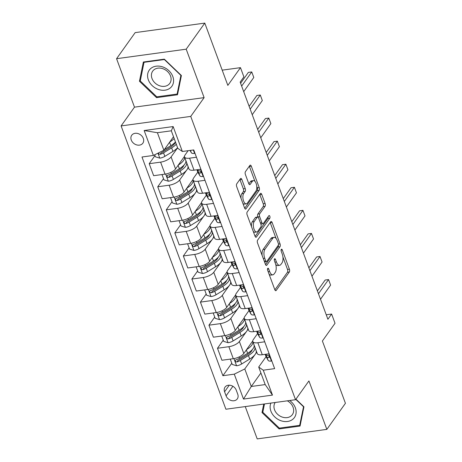 <?xml version="1.0" encoding="UTF-8"?>
<svg xmlns="http://www.w3.org/2000/svg" width="462" height="462" viewBox="0 0 462 462"><rect width="100%" height="100%" fill="white"/><g stroke="black" fill="none" stroke-linecap="round" stroke-linejoin="round"><path stroke-width="0.69" d="M267.717 268.422A1.467 0.67 82.2 0 0 267.677 270.409L274.798 289.657A2.096 0.959 82.2 0 0 275.814 290.708A2.096 0.959 82.2 0 0 276.195 290.442L289.339 272.008A2.096 0.959 82.2 0 0 289.397 269.173L282.276 249.925A1.467 0.67 82.2 0 0 281.566 249.191A1.467 0.67 82.2 0 0 281.294 249.376A1.467 0.67 82.2 0 0 281.254 251.363L282.178 253.852A6.711 3.067 82.2 0 1 281.987 262.924L280.89 264.46A6.711 3.067 82.2 0 1 279.654 265.309A6.711 3.067 82.2 0 1 276.409 261.942L275.491 259.448A1.467 0.67 82.2 0 0 274.78 258.714A1.467 0.67 82.2 0 0 274.509 258.899A1.467 0.67 82.2 0 0 274.468 260.886L275.387 263.375A6.711 3.067 82.2 0 1 275.196 272.447L274.099 273.983A6.711 3.067 82.2 0 1 272.863 274.832A6.711 3.067 82.2 0 1 269.623 271.465L268.699 268.971A1.467 0.67 82.2 0 0 267.989 268.237A1.467 0.67 82.2 0 0 267.717 268.422M131.272 140.05A6.832 5.469 -144.5 0 0 136.746 144.929A6.832 5.469 -144.5 0 0 142.856 143.191A6.832 5.469 -144.5 0 0 143.312 138.404A6.832 5.469 -144.5 0 0 137.838 133.518A6.832 5.469 -144.5 0 0 131.728 135.256A6.832 5.469 -144.5 0 0 131.272 140.05M241.845 179.447A2.096 0.959 82.2 0 0 240.835 178.396A2.096 0.959 82.2 0 0 240.448 178.655L236.758 183.83A2.096 0.959 82.2 0 0 236.7 186.665L244.606 208.044A2.096 0.959 82.2 0 0 245.622 209.095A2.096 0.959 82.2 0 0 246.009 208.83L259.147 190.396A2.096 0.959 82.2 0 0 259.205 187.56L251.299 166.187A2.096 0.959 82.2 0 0 250.288 165.13A2.096 0.959 82.2 0 0 249.902 165.396L245.449 171.645A2.096 0.959 82.2 0 0 245.386 174.48L248.77 183.628A2.096 0.959 82.2 0 0 249.786 184.679A2.096 0.959 82.2 0 0 250.173 184.413L252.379 181.318A5.608 2.564 82.2 0 1 253.413 180.607A5.608 2.564 82.2 0 1 256.479 184.581A5.608 2.564 82.2 0 1 255.965 191.008L247.314 203.147A5.608 2.564 82.2 0 1 246.281 203.852A5.608 2.564 82.2 0 1 243.22 199.884A5.608 2.564 82.2 0 1 243.728 193.451L245.172 191.43A2.096 0.959 82.2 0 0 245.23 188.594L241.845 179.447L239.963 179.701A2.096 0.959 82.2 0 0 239.87 179.47M245.253 406.583L257.207 438.9L326.842 429.377L345.432 403.297L322.389 341.008L335.031 323.273L331.618 314.044L327.899 319.265L240.171 82.097L243.89 76.883L240.477 67.654L222.199 70.155M186.198 49.18L116.568 58.703L134.488 107.149L204.123 97.626L186.198 49.18L204.793 23.1L227.835 85.389L240.477 67.654M204.123 97.626L190.737 116.407L295.53 399.711L225.901 409.228L121.102 125.924L190.737 116.407M326.842 429.377L308.916 380.931L295.53 399.711M257.6 240.171A2.096 0.959 82.2 0 0 257.542 243.006L265.448 264.385A2.096 0.959 82.2 0 0 266.464 265.436A2.096 0.959 82.2 0 0 266.851 265.171L279.989 246.737A2.096 0.959 82.2 0 0 280.047 243.901L272.141 222.528A2.096 0.959 82.2 0 0 271.125 221.471A2.096 0.959 82.2 0 0 270.744 221.737L257.6 240.171M255.03 236.215L247.124 214.836A2.096 0.959 82.2 0 1 247.182 212L260.32 193.566A2.096 0.959 82.2 0 1 260.707 193.301A2.096 0.959 82.2 0 1 261.723 194.358L265.107 203.505A2.096 0.959 82.2 0 1 265.044 206.341L259.713 213.814A2.096 0.959 82.2 0 0 259.656 216.649L261.902 222.719A2.096 0.959 82.2 0 0 262.913 223.77A2.096 0.959 82.2 0 0 263.3 223.51L268.849 215.725A1.467 0.67 82.2 0 1 269.121 215.54A1.467 0.67 82.2 0 1 269.923 216.58A1.467 0.67 82.2 0 1 269.785 218.26L256.427 237A2.096 0.959 82.2 0 1 256.04 237.266A2.096 0.959 82.2 0 1 255.03 236.215M116.568 58.703L135.158 32.623L204.793 23.1M237.751 394.23L236.249 390.171A6.618 5.296 -144.5 0 0 230.942 385.441A6.618 5.296 -144.5 0 0 225.023 387.127A6.618 5.296 -144.5 0 0 224.584 391.764L226.085 395.824A6.618 5.296 -144.5 0 0 231.387 400.554A6.618 5.296 -144.5 0 0 237.306 398.873A6.618 5.296 -144.5 0 0 237.751 394.23M260.897 372.973L251.264 386.486L265.194 384.58L258.708 367.047L263.259 370.189L274.647 368.636L193.745 149.925L182.357 151.484L177.806 148.337L171.321 130.804L157.392 132.71L163.877 150.242L173.51 136.729M263.259 370.189L272.476 395.108L243.497 399.07L234.28 374.151L244.779 368.947L254.885 354.776M231.791 363.23L222.892 375.71L234.28 374.151M222.892 375.71L141.99 157.005L153.378 155.446L144.161 130.532L173.14 126.565L182.357 151.484M134.488 107.149L121.102 125.924M331.618 314.044L326.241 314.784M255.515 353.898L256.745 352.165M244.779 368.947L251.264 386.486L243.497 399.07M154.984 155.596L149.209 163.692L160.597 162.139A8.541 3.321 -20.3 0 0 171.096 156.936L177.61 147.805M149.209 163.692L153.65 175.693L165.032 174.134A8.541 3.321 -20.3 0 0 175.537 168.93L184.459 156.416M163.519 178.667L157.744 186.763L169.132 185.21A8.541 3.321 -20.3 0 0 179.631 180.007L186.613 170.218M187.243 169.335L188.473 167.602M157.744 186.763L162.179 198.764L173.568 197.205A8.541 3.321 -20.3 0 0 184.072 192.001L192.995 179.481M172.049 201.738L166.28 209.835L177.662 208.281A8.541 3.321 -20.3 0 0 188.167 203.078L195.143 193.283M195.773 192.406L197.008 190.673M166.28 209.835L170.715 221.829L182.103 220.276A8.541 3.321 -20.3 0 0 192.602 215.073L201.53 202.552M180.584 224.809L174.815 232.906L186.198 231.347A8.541 3.321 -20.3 0 0 196.702 226.149L203.678 216.355M204.308 215.471L205.544 213.744M174.815 232.906L179.25 244.9L190.633 243.347A8.541 3.321 -20.3 0 0 201.137 238.144L210.06 225.623M189.12 247.875L183.345 255.977L194.733 254.418A8.541 3.321 -20.3 0 0 205.232 249.214L212.214 239.426M212.843 238.542L214.079 236.815M183.345 255.977L187.786 267.972L199.168 266.418A8.541 3.321 -20.3 0 0 209.673 261.215L218.595 248.695M197.655 270.946L191.88 279.048L203.268 277.489A8.541 3.321 -20.3 0 0 213.767 272.285L220.749 262.497M221.379 261.613L222.609 259.881M191.88 279.048L196.315 291.043L207.704 289.483A8.541 3.321 -20.3 0 0 218.208 284.286L227.131 271.766M206.185 294.017L200.416 302.119L211.798 300.56A8.541 3.321 -20.3 0 0 222.303 295.357L229.279 285.568M229.909 284.684L231.144 282.952M200.416 302.119L204.851 314.114L216.239 312.555A8.541 3.321 -20.3 0 0 226.738 307.357L235.666 294.837M214.72 317.088L208.945 325.184L220.334 323.631A8.541 3.321 -20.3 0 0 230.838 318.428L237.815 308.639M238.444 307.756L239.68 306.023M208.945 325.184L213.386 337.185L224.769 335.626A8.541 3.321 -20.3 0 0 235.273 330.422L244.196 317.908M223.256 340.159L217.481 348.256L228.869 346.702A8.541 3.321 -20.3 0 0 239.368 341.499L246.35 331.71M246.979 330.827L248.215 329.094M217.481 348.256L221.922 360.256L233.304 358.697A8.541 3.321 -20.3 0 0 243.809 353.494L252.731 340.979M266.077 356.704L258.708 367.047M257.548 333.633L253.297 339.593A8.541 3.321 -20.3 0 0 252.812 341.528A8.541 3.321 -20.3 0 0 257.848 342.74L264.72 341.799M249.012 310.562L244.762 316.522A8.541 3.321 -20.3 0 0 244.277 318.457A8.541 3.321 -20.3 0 0 249.318 319.669L256.185 318.728M240.477 287.491L236.226 293.451A8.541 3.321 -20.3 0 0 235.747 295.385A8.541 3.321 -20.3 0 0 240.783 296.598L247.649 295.657M231.941 264.426L227.697 270.385A8.541 3.321 -20.3 0 0 227.212 272.32A8.541 3.321 -20.3 0 0 232.247 273.527L239.12 272.586M223.412 241.355L219.161 247.314A8.541 3.321 -20.3 0 0 218.676 249.249A8.541 3.321 -20.3 0 0 223.712 250.456L230.584 249.515M214.876 218.283L210.626 224.243A8.541 3.321 -20.3 0 0 210.141 226.178A8.541 3.321 -20.3 0 0 215.182 227.385L222.049 226.449M206.341 195.212L202.09 201.172A8.541 3.321 -20.3 0 0 201.611 203.107A8.541 3.321 -20.3 0 0 206.647 204.314L213.513 203.378M197.805 172.141L193.561 178.101A8.541 3.321 -20.3 0 0 193.076 180.036A8.541 3.321 -20.3 0 0 198.111 181.243L204.984 180.307M188.115 150.693L185.025 155.03A8.541 3.321 -20.3 0 0 184.54 156.965A8.541 3.321 -20.3 0 0 189.576 158.177L196.448 157.236M252.812 341.528L257.247 353.528A8.541 3.321 -20.3 0 0 262.289 354.735L269.155 353.794M244.277 318.457L248.718 330.457A8.541 3.321 -20.3 0 0 253.754 331.664L260.626 330.723M235.747 295.385L240.182 307.386A8.541 3.321 -20.3 0 0 245.218 308.593L252.09 307.652M227.212 272.32L231.647 284.315A8.541 3.321 -20.3 0 0 236.683 285.522L243.555 284.586M218.676 249.249L223.111 261.244A8.541 3.321 -20.3 0 0 228.153 262.451L235.019 261.515M210.141 226.178L214.582 238.173A8.541 3.321 -20.3 0 0 219.617 239.385L226.49 238.444M201.611 203.107L206.046 215.101A8.541 3.321 -20.3 0 0 211.082 216.314L217.954 215.373M193.076 180.036L197.511 192.03A8.541 3.321 -20.3 0 0 202.547 193.243L209.419 192.302M184.54 156.965L188.981 168.965A8.541 3.321 -20.3 0 0 194.017 170.172L200.883 169.231M163.877 150.242L153.378 155.446M265.194 384.58L272.476 395.108M144.161 130.532L157.392 132.71M173.14 126.565L171.321 130.804M263.727 404.059L262.006 412.554L279.083 428.927L300.052 426.062L303.95 406.82L295.94 399.139M143.359 62.018L139.46 81.26L156.531 97.638L177.506 94.774L181.399 75.525L164.328 59.153L143.359 62.018M279.689 428.078L279.083 428.927M263.04 411.099L262.006 412.554M157.144 96.783L156.531 97.638M140.494 79.81L139.46 81.26M269.034 274.082A6.711 3.067 82.2 0 0 270.986 275.092L272.863 274.832M275.727 264.437A6.711 3.067 82.2 0 0 277.772 265.569L279.654 265.309M274.896 289.888L287.456 272.268A2.096 0.959 82.2 0 0 287.514 269.433L282.911 256.993M276.022 238.357L270.258 222.782A2.096 0.959 82.2 0 0 270.16 222.551M265.546 264.616L278.107 246.997A2.096 0.959 82.2 0 0 278.384 245.039M265.737 260.955A1.467 0.67 82.2 0 0 266.441 261.694A1.467 0.67 82.2 0 0 266.713 261.509L278.245 245.328A1.467 0.67 82.2 0 0 278.291 243.341L277.315 240.719A6.711 3.067 82.2 0 0 274.076 237.347A6.711 3.067 82.2 0 0 272.84 238.196L264.951 249.255A6.711 3.067 82.2 0 0 264.761 258.327L265.737 260.955L264.258 261.157M264.553 261.954A1.467 0.67 82.2 0 0 264.564 261.948L266.441 261.694M274.076 237.347L272.193 237.607A6.711 3.067 82.2 0 0 270.957 238.456L272.84 238.196M262.145 255.446A6.711 3.067 82.2 0 1 263.074 249.515L270.957 238.456M257.825 217.053L257.773 216.909A2.096 0.959 82.2 0 1 257.836 214.073L263.161 206.595A2.096 0.959 82.2 0 0 263.225 203.759L259.84 194.612A2.096 0.959 82.2 0 0 259.742 194.381M260.828 224.012A2.096 0.959 82.2 0 0 261.036 224.03L262.913 223.77M255.128 236.446L267.902 218.52A1.467 0.67 82.2 0 0 268.041 216.857M254.187 221.569A5.608 2.564 82.2 0 0 253.673 228.003A5.608 2.564 82.2 0 0 256.739 231.976A5.608 2.564 82.2 0 0 257.773 231.266L260.822 226.986A2.096 0.959 82.2 0 0 260.88 224.151L258.633 218.081A2.096 0.959 82.2 0 0 257.623 217.03A2.096 0.959 82.2 0 0 257.236 217.296L254.187 221.569L252.304 221.829A5.608 2.564 82.2 0 0 251.519 226.732M253.257 231.416A5.608 2.564 82.2 0 0 254.857 232.23L256.739 231.976M257.623 217.03L255.74 217.29A2.096 0.959 82.2 0 0 255.353 217.556L257.236 217.296M252.304 221.829L255.353 217.556M241.043 198.4A5.608 2.564 82.2 0 1 241.845 193.711L243.289 191.69A2.096 0.959 82.2 0 0 243.347 188.854L239.963 179.701M242.891 203.401A5.608 2.564 82.2 0 0 244.398 204.112L246.281 203.852M253.413 180.607L251.53 180.867A5.608 2.564 82.2 0 0 250.496 181.578L252.379 181.318M248.868 183.864L250.496 181.578M254.92 181.318L249.416 166.441A2.096 0.959 82.2 0 0 249.324 166.21M244.704 208.275L257.265 190.656A2.096 0.959 82.2 0 0 257.322 187.82L256.768 186.319M230.267 359.113L232.247 364.46L236.694 365.788A5.66 2.2 -20.3 0 0 241.655 363.987L249.74 359.032A16.337 6.347 -20.3 0 0 256.144 350.635L254.851 347.129A16.337 6.347 -20.3 0 0 254.169 346.119M246.523 349.682A16.337 6.347 -20.3 0 0 252.731 341.406A16.337 6.347 -20.3 0 0 252.616 341.141M252.731 341.406L254.031 344.912A16.337 6.347 159.7 0 1 247.626 353.315L239.541 358.264A5.66 2.2 159.7 0 1 236.076 359.748L235.377 360.21L235.32 361.244L235.897 361.844L236.896 361.965A5.66 2.2 -20.3 0 0 240.361 360.481L248.44 355.526A16.337 6.347 -20.3 0 0 254.851 347.129M252.252 349.659A13.56 5.267 159.7 0 1 246.927 355.064L238.842 360.014A2.882 1.12 159.7 0 1 237.97 360.464L236.896 361.965M271.725 360.741L271.321 361.059A5.66 2.2 159.7 0 1 268.133 360.366L266.129 356.791A16.337 6.347 159.7 0 1 265.962 356.439L265.188 354.337M265.402 354.308L266.834 356.86A5.66 2.2 -20.3 0 0 268.705 357.617L269.271 357.345L269.288 356.358L267.885 355.399A5.66 2.2 159.7 0 1 266.014 354.643L265.8 354.256M318.457 293.728L328.551 279.568L330.596 285.106L320.501 299.266M328.551 279.568L325.161 280.036L317.411 290.904M221.731 336.041L223.712 341.389L228.159 342.723A5.66 2.2 -20.3 0 0 233.125 340.916L241.204 335.966A16.337 6.347 -20.3 0 0 247.615 327.564L246.315 324.058A16.337 6.347 -20.3 0 0 245.64 323.048M237.994 326.611A16.337 6.347 -20.3 0 0 244.196 318.335A16.337 6.347 -20.3 0 0 244.08 318.07M244.196 318.335L245.495 321.841A16.337 6.347 159.7 0 1 239.091 330.243L231.006 335.193A5.66 2.2 159.7 0 1 227.547 336.677L226.842 337.139L226.79 338.178L227.362 338.773L228.367 338.894A5.66 2.2 -20.3 0 0 231.826 337.41L239.911 332.455A16.337 6.347 -20.3 0 0 246.315 324.058M243.717 326.588A13.56 5.267 159.7 0 1 238.392 331.993L230.313 336.942A2.882 1.12 159.7 0 1 229.435 337.393L228.367 338.894M213.201 312.97L215.177 318.318L219.623 319.652A5.66 2.2 -20.3 0 0 224.59 317.844L232.675 312.895A16.337 6.347 -20.3 0 0 239.079 304.493L237.78 300.987A16.337 6.347 -20.3 0 0 237.104 299.977M229.458 303.54A16.337 6.347 -20.3 0 0 235.666 295.264A16.337 6.347 -20.3 0 0 235.551 294.999M235.666 295.264L236.96 298.77A16.337 6.347 159.7 0 1 230.555 307.172L222.47 312.121A5.66 2.2 159.7 0 1 219.011 313.606L218.307 314.068L218.255 315.107L218.832 315.702L219.831 315.823A5.66 2.2 -20.3 0 0 223.29 314.339L231.375 309.384A16.337 6.347 -20.3 0 0 237.78 300.987M235.181 303.517A13.56 5.267 159.7 0 1 229.862 308.922L221.777 313.877A2.882 1.12 159.7 0 1 220.9 314.322L219.831 315.823M204.666 289.899L206.641 295.247L211.088 296.581A5.66 2.2 -20.3 0 0 216.054 294.773L224.139 289.824A16.337 6.347 -20.3 0 0 230.544 281.422L229.244 277.916A16.337 6.347 -20.3 0 0 228.569 276.905M220.923 280.474A16.337 6.347 -20.3 0 0 227.131 272.193A16.337 6.347 -20.3 0 0 227.015 271.927M227.131 272.193L228.43 275.704A16.337 6.347 159.7 0 1 222.02 284.101L213.941 289.056A5.66 2.2 159.7 0 1 210.476 290.534L209.777 290.996L209.719 292.036L210.297 292.631L211.296 292.752A5.66 2.2 -20.3 0 0 214.761 291.268L222.84 286.319A16.337 6.347 -20.3 0 0 229.244 277.916M226.646 280.446A13.56 5.267 159.7 0 1 221.327 285.851L213.242 290.806A2.882 1.12 159.7 0 1 212.364 291.251L211.296 292.752M263.196 337.676L262.786 337.988A5.66 2.2 159.7 0 1 259.598 337.295L257.594 333.726A16.337 6.347 159.7 0 1 257.426 333.368L256.653 331.266M256.872 331.237L258.304 333.789A5.66 2.2 -20.3 0 0 260.17 334.546L260.735 334.274L260.753 333.287L259.349 332.328A5.66 2.2 159.7 0 1 257.484 331.572L257.265 331.185M309.921 270.657L320.016 256.497L322.066 262.035L311.971 276.195M320.016 256.497L316.626 256.964L308.876 267.833M254.66 314.605L254.25 314.917A5.66 2.2 159.7 0 1 251.062 314.224L249.058 310.655A16.337 6.347 159.7 0 1 248.897 310.297L248.117 308.2M248.337 308.166L249.769 310.718A5.66 2.2 -20.3 0 0 251.634 311.475L252.2 311.203L252.217 310.216L250.814 309.257A5.66 2.2 159.7 0 1 248.949 308.506L248.729 308.114M301.386 247.586L311.48 233.431L313.531 238.964L303.436 253.124M311.48 233.431L308.096 233.893L300.34 244.768M246.125 291.534L245.72 291.845A5.66 2.2 159.7 0 1 242.533 291.152L240.523 287.583A16.337 6.347 159.7 0 1 240.361 287.225L239.582 285.129M239.801 285.094L241.233 287.647A5.66 2.2 -20.3 0 0 243.099 288.404L243.665 288.138L243.682 287.145L242.279 286.186A5.66 2.2 159.7 0 1 240.413 285.435L240.194 285.042M292.85 224.52L302.945 210.36L304.995 215.898L294.9 230.053M302.945 210.36L299.561 210.822L291.811 221.696M196.131 266.834L198.111 272.182L202.558 273.51A5.66 2.2 -20.3 0 0 207.519 271.702L215.604 266.753A16.337 6.347 -20.3 0 0 222.008 258.35L220.715 254.845A16.337 6.347 -20.3 0 0 220.033 253.84M212.387 257.403A16.337 6.347 -20.3 0 0 218.595 249.122A16.337 6.347 -20.3 0 0 218.48 248.856M218.595 249.122L219.895 252.633A16.337 6.347 159.7 0 1 213.49 261.03L205.405 265.985A5.66 2.2 159.7 0 1 201.94 267.469L201.241 267.925L201.184 268.965L201.761 269.56L202.76 269.681A5.66 2.2 -20.3 0 0 206.225 268.197L214.304 263.248A16.337 6.347 -20.3 0 0 220.715 254.845M218.116 257.374A13.56 5.267 159.7 0 1 212.791 262.78L204.706 267.735A2.882 1.12 159.7 0 1 203.834 268.179L202.76 269.681M237.589 268.462L237.185 268.774A5.66 2.2 159.7 0 1 233.997 268.087L231.993 264.512A16.337 6.347 159.7 0 1 231.826 264.154L231.052 262.058M231.266 262.029L232.698 264.576A5.66 2.2 -20.3 0 0 234.569 265.332L235.135 265.067L235.152 264.073L233.749 263.121A5.66 2.2 159.7 0 1 231.884 262.364L231.664 261.971M284.321 201.449L294.415 187.289L296.46 192.827L286.365 206.988M294.415 187.289L291.025 187.751L283.275 198.625M270.888 403.078A13.883 11.105 -144.5 0 0 276.628 418.48A13.883 11.105 -144.5 0 0 293.087 419.028A13.883 11.105 -144.5 0 0 289.68 400.508M275.202 402.489A10.511 8.408 -144.5 0 0 278.211 414.824A10.511 8.408 -144.5 0 0 291.343 415.76A10.511 8.408 -144.5 0 0 292.365 414.628A10.511 8.408 -144.5 0 0 287.329 400.831M303.598 406.485L299.671 425.346L279.354 428.124L262.809 412.254L264.489 403.955M300.404 424.312L299.671 425.346M295.784 399.353L303.447 406.699M172.811 76.513A13.883 11.105 -144.5 0 0 156.139 66.187A13.883 11.105 -144.5 0 0 148.348 79.857A13.883 11.105 -144.5 0 0 165.015 90.182A13.883 11.105 -144.5 0 0 172.811 76.513M170.518 75.97A10.511 8.408 -144.5 0 0 162.093 68.463A10.511 8.408 -144.5 0 0 152.697 71.136A10.511 8.408 -144.5 0 0 151.998 78.5A10.511 8.408 -144.5 0 0 160.418 86.013A10.511 8.408 -144.5 0 0 169.814 83.333A10.511 8.408 -144.5 0 0 170.518 75.97M156.803 96.829L140.263 80.965L144.034 62.318L164.357 59.54L180.896 75.41L177.119 94.052L156.803 96.829M144.346 61.885L144.034 62.318M177.858 93.018L177.119 94.052M187.595 243.763L189.576 249.11L194.023 250.439A5.66 2.2 -20.3 0 0 198.989 248.637L207.068 243.682A16.337 6.347 -20.3 0 0 213.479 235.285L212.179 231.774A16.337 6.347 -20.3 0 0 211.504 230.769M203.858 234.332A16.337 6.347 -20.3 0 0 210.066 226.057A16.337 6.347 -20.3 0 0 209.944 225.785M210.066 226.057L211.359 229.562A16.337 6.347 159.7 0 1 204.955 237.959L196.87 242.914A5.66 2.2 159.7 0 1 193.411 244.398L192.706 244.854L192.654 245.894L193.226 246.494L194.231 246.61A5.66 2.2 -20.3 0 0 197.69 245.126L205.775 240.176A16.337 6.347 -20.3 0 0 212.179 231.774M209.581 234.309A13.56 5.267 159.7 0 1 204.256 239.709L196.177 244.664A2.882 1.12 159.7 0 1 195.299 245.108L194.231 246.61M179.065 220.692L181.04 226.039L185.487 227.368A5.66 2.2 -20.3 0 0 190.454 225.566L198.539 220.611A16.337 6.347 -20.3 0 0 204.943 212.214L203.644 208.703A16.337 6.347 -20.3 0 0 202.968 207.698M195.322 211.261A16.337 6.347 -20.3 0 0 201.53 202.985A16.337 6.347 -20.3 0 0 201.415 202.72M201.53 202.985L202.824 206.491A16.337 6.347 159.7 0 1 196.419 214.888L188.334 219.843A5.66 2.2 159.7 0 1 184.875 221.327L184.171 221.783L184.119 222.823L184.696 223.423L185.695 223.539A5.66 2.2 -20.3 0 0 189.154 222.055L197.239 217.105A16.337 6.347 -20.3 0 0 203.644 208.703M201.045 211.238A13.56 5.267 159.7 0 1 195.726 216.643L187.641 221.593A2.882 1.12 159.7 0 1 186.763 222.037L185.695 223.539M170.53 197.62L172.505 202.968L176.952 204.296A5.66 2.2 -20.3 0 0 181.918 202.495L190.003 197.54A16.337 6.347 -20.3 0 0 196.408 189.143L195.108 185.637A16.337 6.347 -20.3 0 0 194.433 184.627M186.787 188.19A16.337 6.347 -20.3 0 0 192.995 179.914A16.337 6.347 -20.3 0 0 192.879 179.649M192.995 179.914L194.294 183.42A16.337 6.347 159.7 0 1 187.884 191.822L179.805 196.772A5.66 2.2 159.7 0 1 176.34 198.256L175.641 198.712L175.583 199.751L176.161 200.352L177.16 200.468A5.66 2.2 -20.3 0 0 180.625 198.989L188.704 194.034A16.337 6.347 -20.3 0 0 195.108 185.637M192.51 188.167A13.56 5.267 159.7 0 1 187.191 193.572L179.106 198.521A2.882 1.12 159.7 0 1 178.228 198.972L177.16 200.468M161.995 174.549L163.975 179.897L168.422 181.231A5.66 2.2 -20.3 0 0 173.383 179.423L181.468 174.469A16.337 6.347 -20.3 0 0 187.872 166.072L186.579 162.566A16.337 6.347 -20.3 0 0 185.903 161.556M178.251 165.119A16.337 6.347 -20.3 0 0 184.459 156.843A16.337 6.347 -20.3 0 0 184.344 156.578M184.459 156.843L185.759 160.349A16.337 6.347 159.7 0 1 179.354 168.751L171.269 173.7A5.66 2.2 159.7 0 1 167.804 175.185L167.105 175.647L167.048 176.686L167.625 177.281L168.624 177.402A5.66 2.2 -20.3 0 0 172.089 175.918L180.174 170.963A16.337 6.347 -20.3 0 0 186.579 162.566M183.98 165.096A13.56 5.267 159.7 0 1 178.655 170.501L170.57 175.45A2.882 1.12 159.7 0 1 169.698 175.901L168.624 177.402M154.689 154.793L155.44 156.826L159.887 158.16A5.66 2.2 -20.3 0 0 164.853 156.352L172.932 151.403A16.337 6.347 -20.3 0 0 177.581 147.725M169.721 142.048A16.337 6.347 -20.3 0 0 174.162 138.496M158.414 152.951L158.755 153.95L160.095 154.331A5.66 2.2 -20.3 0 0 163.554 152.847L171.639 147.892A16.337 6.347 -20.3 0 0 176.282 144.219M175.445 142.025A13.56 5.267 159.7 0 1 170.12 147.43L162.041 152.385A2.882 1.12 159.7 0 1 161.163 152.83L160.095 154.331M175.462 142.007A16.337 6.347 159.7 0 1 170.819 145.68L164.276 149.688M229.06 245.391L228.65 245.703A5.66 2.2 159.7 0 1 225.462 245.016L223.458 241.441A16.337 6.347 159.7 0 1 223.29 241.089L222.517 238.987M222.736 238.958L224.168 241.511A5.66 2.2 -20.3 0 0 226.034 242.261L226.599 241.996L226.617 241.008L225.213 240.049A5.66 2.2 159.7 0 1 223.348 239.293L223.129 238.9M275.785 178.378L285.88 164.218L287.93 169.756L277.835 183.916M285.88 164.218L282.49 164.68L274.74 175.554M220.524 222.32L220.114 222.632A5.66 2.2 159.7 0 1 216.932 221.945L214.922 218.37A16.337 6.347 159.7 0 1 214.761 218.018L213.981 215.916M214.201 215.887L215.633 218.439A5.66 2.2 -20.3 0 0 217.498 219.19L218.064 218.924L218.081 217.937L216.678 216.978A5.66 2.2 159.7 0 1 214.813 216.222L214.593 215.835M267.25 155.307L277.344 141.147L279.394 146.685L269.3 160.845M277.344 141.147L273.96 141.609L266.204 152.483M211.989 199.249L211.584 199.567A5.66 2.2 159.7 0 1 208.397 198.874L206.387 195.299A16.337 6.347 159.7 0 1 206.225 194.947L205.446 192.845M205.665 192.816L207.097 195.368A5.66 2.2 -20.3 0 0 208.963 196.119L209.529 195.853L209.546 194.866L208.143 193.907A5.66 2.2 159.7 0 1 206.277 193.151L206.058 192.764M258.72 132.236L268.809 118.076L270.859 123.614L260.764 137.774M268.809 118.076L265.425 118.538L257.675 129.412M203.453 176.184L203.049 176.496A5.66 2.2 159.7 0 1 199.861 175.803L197.857 172.228A16.337 6.347 159.7 0 1 197.69 171.876L196.916 169.773M197.13 169.745L198.562 172.297A5.66 2.2 -20.3 0 0 200.433 173.054L200.999 172.782L201.016 171.795L199.613 170.836A5.66 2.2 159.7 0 1 197.748 170.08L197.528 169.693M250.185 109.165L260.279 95.005L262.324 100.543L252.229 114.703M260.279 95.005L256.889 95.472L249.139 106.341M194.924 153.113L194.514 153.424A5.66 2.2 159.7 0 1 191.326 152.731L190.038 150.433M241.649 86.094L251.744 71.939L253.794 77.472L243.699 91.632M251.744 71.939L248.354 72.401L240.604 83.275M171.096 156.936L175.537 168.93M179.631 180.007L184.072 192.001M188.167 203.078L192.602 215.073M196.702 226.149L201.137 238.144M205.232 249.214L209.673 261.215M213.767 272.285L218.208 284.286M222.303 295.357L226.738 307.357M230.838 318.428L235.273 330.422M239.368 341.499L243.809 353.494M257.848 342.74L262.289 354.735M228.869 346.702L233.304 358.697M220.334 323.631L224.769 335.626M249.318 319.669L253.754 331.664M211.798 300.56L216.239 312.555M240.783 296.598L245.218 308.593M203.268 277.489L207.704 289.483M232.247 273.527L236.683 285.522M194.733 254.418L199.168 266.418M223.712 250.456L228.153 262.451M186.198 231.347L190.633 243.347M215.182 227.385L219.617 239.385M177.662 208.281L182.103 220.276M206.647 204.314L211.082 216.314M169.132 185.21L173.568 197.205M198.111 181.243L202.547 193.243M160.597 162.139L165.032 174.134M189.576 158.177L194.017 170.172M232.894 386.267L226.085 395.824M229.268 385.192L224.584 391.764M268.145 271.668L269.623 271.465M274.295 259.615L275.491 259.448M274.93 262.145L276.409 261.942M281.081 250.092L282.276 249.925M287.514 269.433L289.397 269.173M287.456 272.268L289.339 272.008M275.369 290.558L276.195 290.442M267.504 269.138L268.699 268.971M270.258 222.782L272.141 222.528M278.459 244.121L280.047 243.901M278.107 246.997L279.989 246.737M266.02 265.286L266.851 265.171M263.074 249.515L264.951 249.255M263.282 258.529L264.761 258.327M259.84 194.612L261.723 194.358M263.225 203.759L265.107 203.505M263.161 206.595L265.044 206.341M257.836 214.073L259.713 213.814M257.773 216.909L259.656 216.649M260.424 222.921L261.902 222.719M267.902 218.52L269.785 218.26M255.602 237.116L256.427 237M243.347 188.854L245.23 188.594M243.289 191.69L245.172 191.43M241.845 193.711L243.728 193.451M249.341 184.529L250.173 184.413M249.416 166.441L251.299 166.187M257.322 187.82L259.205 187.56M257.265 190.656L259.147 190.396M245.178 208.945L246.009 208.83M233.934 358.599L236.579 365.76M248.44 355.526L249.74 359.032M246.367 349.907L247.626 353.315M240.361 360.481L241.655 363.987M239.056 356.959L239.541 358.264M271.396 360.995L268.751 353.852M266.129 356.791L265.217 354.337M266.014 354.643L265.869 354.244M268.133 360.366L266.834 356.86M269.386 356.652L268.705 357.617M225.398 335.528L228.049 342.688M239.911 332.455L241.204 335.966M237.832 326.836L239.091 330.243M231.826 337.41L233.125 340.916M230.526 333.887L231.006 335.193M216.863 312.456L219.514 319.617M231.375 309.384L232.675 312.895M229.296 303.765L230.555 307.172M223.29 314.339L224.59 317.844M221.991 310.816L222.47 312.121M208.327 289.385L210.978 296.546M222.84 286.319L224.139 289.824M220.761 280.7L222.02 284.101M214.761 291.268L216.054 294.773M213.456 287.751L213.941 289.056M262.861 337.93L260.216 330.78M257.594 333.726L256.681 331.266M257.484 331.572L257.334 331.173M259.598 337.295L258.304 333.789M260.851 333.581L260.17 334.546M254.331 314.859L251.686 307.709M249.058 310.655L248.152 308.194M248.949 308.506L248.799 308.102M251.062 314.224L249.769 310.718M252.321 310.51L251.634 311.475M245.796 291.788L243.151 284.638M240.523 287.583L239.616 285.123M240.413 285.435L240.269 285.031M242.533 291.152L241.233 287.647M243.786 287.445L243.099 288.404M199.798 266.32L202.443 273.475M214.304 263.248L215.604 266.753M212.231 257.629L213.49 261.03M206.225 268.197L207.519 271.702M204.92 264.68L205.405 265.985M237.26 268.717L234.615 261.567M231.993 264.512L231.081 262.052M231.884 262.364L231.733 261.966M233.997 268.087L232.698 264.576M235.25 264.374L234.569 265.332M191.262 243.249L193.913 250.404M205.775 240.176L207.068 243.682M203.696 234.557L204.955 237.959M197.69 245.126L198.989 248.637M196.39 241.609L196.87 242.914M182.727 220.178L185.377 227.339M197.239 217.105L198.539 220.611M195.16 211.486L196.419 214.888M189.154 222.055L190.454 225.566M187.855 218.538L188.334 219.843M174.197 197.107L176.842 204.268M188.704 194.034L190.003 197.54M186.625 188.415L187.884 191.822M180.625 198.989L181.918 202.495M179.32 195.466L179.805 196.772M165.662 174.035L168.307 181.196M180.174 170.963L181.468 174.469M178.095 165.344L179.354 168.751M172.089 175.918L173.383 179.423M170.784 172.395L171.269 173.7M157.946 153.182L159.777 158.125M171.639 147.892L172.932 151.403M169.56 142.273L170.819 145.68M163.554 152.847L164.853 156.352M228.725 245.645L226.08 238.496M223.458 241.441L222.545 238.981M223.348 239.293L223.198 238.894M225.462 245.016L224.168 241.511M226.715 241.303L226.034 242.261M220.195 222.574L217.55 215.431M214.922 218.37L214.016 215.91M214.813 216.222L214.663 215.823M216.932 221.945L215.633 218.439M218.185 218.231L217.498 219.19M211.66 199.503L209.015 192.359M206.387 195.299L205.48 192.839M206.277 193.151L206.133 192.752M208.397 198.874L207.097 195.368M209.65 195.16L208.963 196.119M203.124 176.438L200.479 169.288M197.857 172.228L196.945 169.773M197.748 170.08L197.597 169.681M199.861 175.803L198.562 172.297M201.114 172.089L200.433 173.054M194.589 153.367L193.341 149.983M191.326 152.731L190.454 150.375"/></g></svg>
